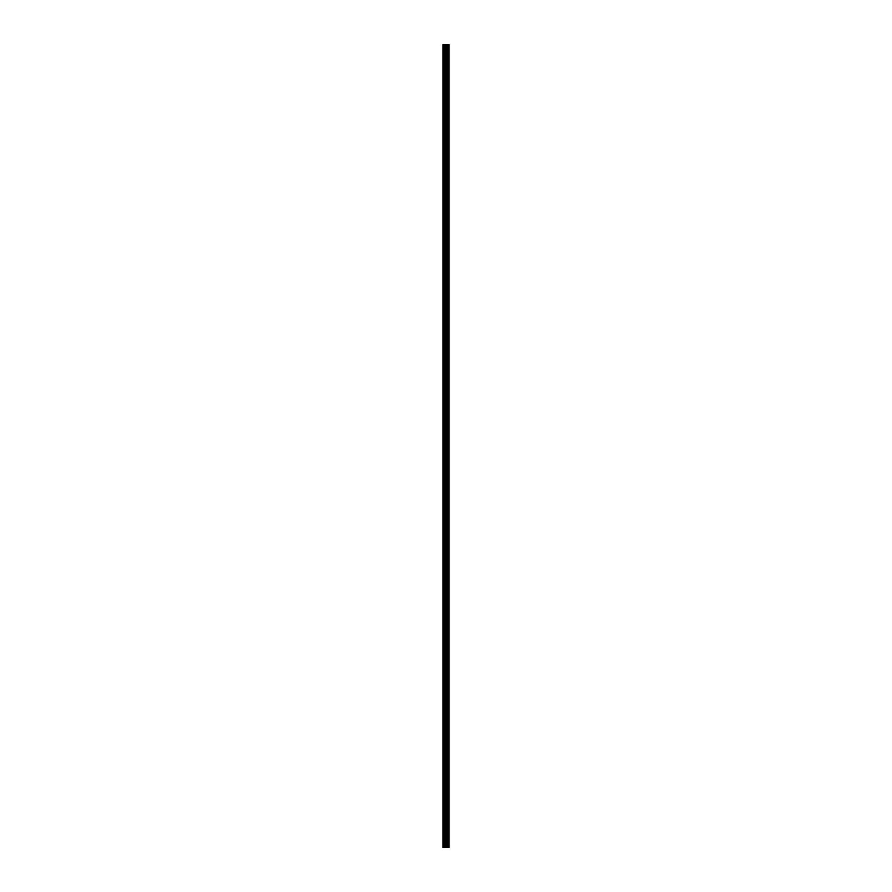<?xml version="1.0" encoding="UTF-8"?>
<svg xmlns="http://www.w3.org/2000/svg" width="892" height="892" viewBox="0 0 892 892"><rect width="100%" height="100%" fill="white"/><g stroke="black" fill="none" stroke-linecap="round" stroke-linejoin="round"><path stroke-width="0.67" stroke-dasharray="4.46 3.34" d="M442.934 49.328L442.934 48.257L442.934 49.328M446.234 49.328L446.234 47.666L446.234 49.328M449.066 49.328L449.066 47.666L449.066 49.328M442.934 68.216L442.934 67.145L442.934 68.216M446.234 68.216L446.234 66.554L446.234 68.216M449.066 68.216L449.066 66.554L449.066 68.216M442.934 87.104L442.934 86.033L442.934 87.104M446.234 87.104L446.234 85.454L446.234 87.104M449.066 87.104L449.066 85.454L449.066 87.104M442.934 105.992L442.934 107.051L442.934 105.992M446.234 105.992L446.234 107.642L446.234 105.992M449.066 105.992L449.066 107.642L449.066 105.992M442.934 124.88L442.934 125.939L442.934 124.88M446.234 124.88L446.234 126.53L446.234 124.88M449.066 124.88L449.066 126.53L449.066 124.88M442.934 143.768L442.934 142.709L442.934 143.768M446.234 143.768L446.234 142.118L446.234 143.768M449.066 143.768L449.066 142.118L449.066 143.768M442.934 162.656L442.934 163.727L442.934 162.656M446.234 162.656L446.234 164.306L446.234 162.656M449.066 162.656L449.066 164.306L449.066 162.656M442.934 181.544L442.934 182.615L442.934 181.544M446.234 181.544L446.234 183.206L446.234 181.544M449.066 181.544L449.066 183.206L449.066 181.544M442.934 200.432L442.934 201.503L442.934 200.432M446.234 200.432L446.234 202.094L446.234 200.432M449.066 200.432L449.066 202.094L449.066 200.432M442.934 219.332L442.934 218.261L442.934 219.332M446.234 219.332L446.234 217.67L446.234 219.332M449.066 219.332L449.066 217.67L449.066 219.332M442.934 238.22L442.934 237.149L442.934 238.22M446.234 238.22L446.234 236.558L446.234 238.22M449.066 238.22L449.066 236.558L449.066 238.22M442.934 257.108L442.934 256.049L442.934 257.108M446.234 257.108L446.234 258.758L446.234 257.108M449.066 257.108L449.066 258.758L449.066 257.108M442.934 275.996L442.934 277.055L442.934 275.996M446.234 275.996L446.234 277.646L446.234 275.996M449.066 275.996L449.066 277.646L449.066 275.996M442.934 294.884L442.934 293.825L442.934 294.884M446.234 294.884L446.234 293.234L446.234 294.884M449.066 294.884L449.066 293.234L449.066 294.884M442.934 313.772L442.934 312.713L442.934 313.772M446.234 313.772L446.234 312.122L446.234 313.772M449.066 313.772L449.066 312.122L449.066 313.772M442.934 332.66L442.934 333.731L442.934 332.66M446.234 332.66L446.234 334.322L446.234 332.66M449.066 332.66L449.066 334.322L449.066 332.66M442.934 351.548L442.934 352.619L442.934 351.548M446.234 351.548L446.234 353.21L446.234 351.548M449.066 351.548L449.066 353.21L449.066 351.548M442.934 370.448L442.934 369.377L442.934 370.448M446.234 370.448L446.234 368.786L446.234 370.448M449.066 370.448L449.066 368.786L449.066 370.448M442.934 389.336L442.934 388.265L442.934 389.336M446.234 389.336L446.234 387.674L446.234 389.336M449.066 389.336L449.066 387.674L449.066 389.336M442.934 408.224L442.934 407.153L442.934 408.224M446.234 408.224L446.234 409.874L446.234 408.224M449.066 408.224L449.066 409.874L449.066 408.224M442.934 427.112L442.934 428.171L442.934 427.112M446.234 427.112L446.234 428.762L446.234 427.112M449.066 427.112L449.066 428.762L449.066 427.112M442.934 446L442.934 447.059L442.934 446M446.234 446L446.234 447.65L446.234 446M449.066 446L449.066 447.65L449.066 446M442.934 464.888L442.934 465.947L442.934 464.888M446.234 464.888L446.234 466.538L446.234 464.888M449.066 464.888L449.066 466.538L449.066 464.888M442.934 483.776L442.934 484.847L442.934 483.776M446.234 483.776L446.234 485.426L446.234 483.776M449.066 483.776L449.066 485.426L449.066 483.776M442.934 502.664L442.934 503.735L442.934 502.664M446.234 502.664L446.234 504.326L446.234 502.664M449.066 502.664L449.066 504.326L449.066 502.664M442.934 521.552L442.934 522.623L442.934 521.552M446.234 521.552L446.234 523.214L446.234 521.552M449.066 521.552L449.066 523.214L449.066 521.552M442.934 540.452L442.934 539.381L442.934 540.452M446.234 540.452L446.234 538.79L446.234 540.452M449.066 540.452L449.066 538.79L449.066 540.452M442.934 559.34L442.934 558.269L442.934 559.34M446.234 559.34L446.234 557.678L446.234 559.34M449.066 559.34L449.066 557.678L449.066 559.34M442.934 578.228L442.934 577.169L442.934 578.228M446.234 578.228L446.234 579.878L446.234 578.228M449.066 578.228L449.066 579.878L449.066 578.228M442.934 597.116L442.934 598.175L442.934 597.116M446.234 597.116L446.234 598.766L446.234 597.116M449.066 597.116L449.066 598.766L449.066 597.116M442.934 616.004L442.934 614.945L442.934 616.004M446.234 616.004L446.234 617.654L446.234 616.004M449.066 616.004L449.066 617.654L449.066 616.004M442.934 634.892L442.934 635.951L442.934 634.892M446.234 634.892L446.234 636.542L446.234 634.892M449.066 634.892L449.066 636.542L449.066 634.892M442.934 653.78L442.934 654.851L442.934 653.78M446.234 653.78L446.234 655.442L446.234 653.78M449.066 653.78L449.066 655.442L449.066 653.78M442.934 672.668L442.934 673.739L442.934 672.668M446.234 672.668L446.234 674.33L446.234 672.668M449.066 672.668L449.066 674.33L449.066 672.668M442.934 691.568L442.934 690.497L442.934 691.568M446.234 691.568L446.234 689.906L446.234 691.568M449.066 691.568L449.066 689.906L449.066 691.568M442.934 710.456L442.934 709.385L442.934 710.456M446.234 710.456L446.234 708.794L446.234 710.456M449.066 710.456L449.066 708.794L449.066 710.456M442.934 729.344L442.934 728.273L442.934 729.344M446.234 729.344L446.234 730.994L446.234 729.344M449.066 729.344L449.066 730.994L449.066 729.344M442.934 748.232L442.934 749.291L442.934 748.232M446.234 748.232L446.234 749.882L446.234 748.232M449.066 748.232L449.066 749.882L449.066 748.232M442.934 767.12L442.934 768.179L442.934 767.12M446.234 767.12L446.234 768.77L446.234 767.12M449.066 767.12L449.066 768.77L449.066 767.12M442.934 786.008L442.934 784.949L442.934 786.008M446.234 786.008L446.234 784.358L446.234 786.008M449.066 786.008L449.066 784.358L449.066 786.008M442.934 804.896L442.934 805.967L442.934 804.896M446.234 804.896L446.234 806.546L446.234 804.896M449.066 804.896L449.066 806.546L449.066 804.896M442.934 823.784L442.934 824.855L442.934 823.784M446.234 823.784L446.234 825.446L446.234 823.784M449.066 823.784L449.066 825.446L449.066 823.784M442.934 842.672L442.934 843.743L442.934 842.672M446.234 842.672L446.234 844.334L446.234 842.672M449.066 842.672L449.066 844.334L449.066 842.672M448.788 842.672L448.788 844.334L448.788 842.672M448.788 823.784L448.788 825.446L448.788 823.784M448.788 804.896L448.788 806.546L448.788 804.896M448.788 786.008L448.788 784.358L448.788 786.008M448.788 767.12L448.788 768.77L448.788 767.12M448.788 748.232L448.788 749.882L448.788 748.232M448.788 729.344L448.788 730.994L448.788 729.344M448.788 710.456L448.788 708.794L448.788 710.456M448.788 691.568L448.788 689.906L448.788 691.568M448.788 672.668L448.788 674.33L448.788 672.668M448.788 653.78L448.788 655.442L448.788 653.78M448.788 634.892L448.788 636.542L448.788 634.892M448.788 616.004L448.788 617.654L448.788 616.004M448.788 597.116L448.788 598.766L448.788 597.116M448.788 578.228L448.788 579.878L448.788 578.228M448.788 559.34L448.788 557.678L448.788 559.34M448.788 540.452L448.788 538.79L448.788 540.452M448.788 521.552L448.788 523.214L448.788 521.552M448.788 502.664L448.788 504.326L448.788 502.664M448.788 483.776L448.788 485.426L448.788 483.776M448.788 464.888L448.788 466.538L448.788 464.888M448.788 446L448.788 447.65L448.788 446M448.788 427.112L448.788 428.762L448.788 427.112M448.788 408.224L448.788 409.874L448.788 408.224M448.788 389.336L448.788 387.674L448.788 389.336M448.788 370.448L448.788 368.786L448.788 370.448M448.788 351.548L448.788 353.21L448.788 351.548M448.788 332.66L448.788 334.322L448.788 332.66M448.788 313.772L448.788 312.122L448.788 313.772M448.788 294.884L448.788 293.234L448.788 294.884M448.788 275.996L448.788 277.646L448.788 275.996M448.788 257.108L448.788 258.758L448.788 257.108M448.788 238.22L448.788 236.558L448.788 238.22M448.788 219.332L448.788 217.67L448.788 219.332M448.788 200.432L448.788 202.094L448.788 200.432M448.788 181.544L448.788 183.206L448.788 181.544M448.788 162.656L448.788 164.306L448.788 162.656M448.788 143.768L448.788 142.118L448.788 143.768M448.788 124.88L448.788 126.53L448.788 124.88M448.788 105.992L448.788 107.642L448.788 105.992M448.788 87.104L448.788 85.454L448.788 87.104M448.788 68.216L448.788 66.554L448.788 68.216M448.788 49.328L448.788 47.666L448.788 49.328M446.524 847.4L445.398 847.4L446.524 847.4M443.279 847.4L442.934 44.6L442.934 847.4L442.934 44.6L442.934 847.4L442.934 44.6L442.934 847.4L446.468 847.4L445.398 847.4L445.398 44.6L449.066 44.6L449.066 847.4L448.832 44.6M448.832 847.4L445.398 847.4M443.279 44.6L445.398 44.6M443.045 847.4L443.045 44.6L443.045 847.4M446.346 847.4L446.346 44.6M446.424 847.4L446.424 44.6M444.138 847.4L444.138 44.6M444.272 847.4L444.272 44.6M445.264 847.4L445.264 44.6M446.167 847.4L446.167 44.6M446.301 847.4L446.301 44.6M446.992 847.4L446.992 44.6M447.037 847.4L447.037 44.6M447.293 847.4L447.293 44.6M447.394 847.4L447.394 44.6M447.873 847.4L447.873 44.6M447.974 847.4L447.974 44.6M448.23 847.4L448.23 44.6M448.263 847.4L448.263 44.6M448.955 847.4L448.955 44.6M442.934 50.387L446.234 50.387M442.934 69.275L446.234 69.275M442.934 88.163L446.234 88.163M442.934 107.051L446.234 107.051M442.934 125.939L446.234 125.939M442.934 144.827L446.234 144.827M442.934 163.727L446.234 163.727M442.934 182.615L446.234 182.615M442.934 201.503L446.234 201.503M442.934 220.391L446.234 220.391M442.934 239.279L446.234 239.279M442.934 258.167L446.234 258.167M442.934 277.055L446.234 277.055M442.934 295.943L446.234 295.943M442.934 314.831L446.234 314.831M442.934 333.731L446.234 333.731M442.934 352.619L446.234 352.619M442.934 371.507L446.234 371.507M442.934 390.395L446.234 390.395M442.934 409.283L446.234 409.283M442.934 428.171L446.234 428.171M442.934 447.059L446.234 447.059M442.934 465.947L446.234 465.947M442.934 484.847L446.234 484.847M442.934 503.735L446.234 503.735M442.934 522.623L446.234 522.623M442.934 541.511L446.234 541.511M442.934 560.399L446.234 560.399M442.934 579.287L446.234 579.287M442.934 598.175L446.234 598.175M442.934 617.063L446.234 617.063M442.934 635.951L446.234 635.951M442.934 654.851L446.234 654.851M442.934 673.739L446.234 673.739M442.934 692.627L446.234 692.627M442.934 711.515L446.234 711.515M442.934 730.403L446.234 730.403M442.934 749.291L446.234 749.291M442.934 768.179L446.234 768.179M442.934 787.067L446.234 787.067M442.934 805.967L446.234 805.967M442.934 824.855L446.234 824.855M442.934 843.743L446.234 843.743M446.234 844.334L448.788 844.334M446.234 825.446L448.788 825.446M446.234 806.546L448.788 806.546M446.234 787.658L448.788 787.658M446.234 768.77L448.788 768.77M446.234 749.882L448.788 749.882M446.234 730.994L448.788 730.994M446.234 712.106L448.788 712.106M446.234 693.218L448.788 693.218M446.234 674.33L448.788 674.33M446.234 655.442L448.788 655.442M446.234 636.542L448.788 636.542M446.234 617.654L448.788 617.654M446.234 598.766L448.788 598.766M446.234 579.878L448.788 579.878M446.234 560.99L448.788 560.99M446.234 542.102L448.788 542.102M446.234 523.214L448.788 523.214M446.234 504.326L448.788 504.326M446.234 485.426L448.788 485.426M446.234 466.538L448.788 466.538M446.234 447.65L448.788 447.65M446.234 428.762L448.788 428.762M446.234 409.874L448.788 409.874M446.234 390.986L448.788 390.986M446.234 372.098L448.788 372.098M446.234 353.21L448.788 353.21M446.234 334.322L448.788 334.322M446.234 315.422L448.788 315.422M446.234 296.534L448.788 296.534M446.234 277.646L448.788 277.646M446.234 258.758L448.788 258.758M446.234 239.87L448.788 239.87M446.234 220.982L448.788 220.982M446.234 202.094L448.788 202.094M446.234 183.206L448.788 183.206M446.234 164.306L448.788 164.306M446.234 145.418L448.788 145.418M446.234 126.53L448.788 126.53M446.234 107.642L448.788 107.642M446.234 88.754L448.788 88.754M446.234 69.866L448.788 69.866M446.234 50.978L448.788 50.978M446.234 47.666L448.788 47.666M446.234 66.554L448.788 66.554M446.234 85.454L448.788 85.454M446.234 104.342L448.788 104.342M446.234 123.23L448.788 123.23M446.234 142.118L448.788 142.118M446.234 161.006L448.788 161.006M446.234 179.894L448.788 179.894M446.234 198.782L448.788 198.782M446.234 217.67L448.788 217.67M446.234 236.558L448.788 236.558M446.234 255.458L448.788 255.458M446.234 274.346L448.788 274.346M446.234 293.234L448.788 293.234M446.234 312.122L448.788 312.122M446.234 331.01L448.788 331.01M446.234 349.898L448.788 349.898M446.234 368.786L448.788 368.786M446.234 387.674L448.788 387.674M446.234 406.574L448.788 406.574M446.234 425.462L448.788 425.462M446.234 444.35L448.788 444.35M446.234 463.238L448.788 463.238M446.234 482.126L448.788 482.126M446.234 501.014L448.788 501.014M446.234 519.902L448.788 519.902M446.234 538.79L448.788 538.79M446.234 557.678L448.788 557.678M446.234 576.578L448.788 576.578M446.234 595.466L448.788 595.466M446.234 614.354L448.788 614.354M446.234 633.242L448.788 633.242M446.234 652.13L448.788 652.13M446.234 671.018L448.788 671.018M446.234 689.906L448.788 689.906M446.234 708.794L448.788 708.794M446.234 727.694L448.788 727.694M446.234 746.582L448.788 746.582M446.234 765.47L448.788 765.47M446.234 784.358L448.788 784.358M446.234 803.246L448.788 803.246M446.234 822.134L448.788 822.134M446.234 841.022L448.788 841.022M442.934 841.613L446.234 841.613M442.934 822.725L446.234 822.725M442.934 803.837L446.234 803.837M442.934 784.949L446.234 784.949M442.934 766.061L446.234 766.061M442.934 747.173L446.234 747.173M442.934 728.273L446.234 728.273M442.934 709.385L446.234 709.385M442.934 690.497L446.234 690.497M442.934 671.609L446.234 671.609M442.934 652.721L446.234 652.721M442.934 633.833L446.234 633.833M442.934 614.945L446.234 614.945M442.934 596.057L446.234 596.057M442.934 577.169L446.234 577.169M442.934 558.269L446.234 558.269M442.934 539.381L446.234 539.381M442.934 520.493L446.234 520.493M442.934 501.605L446.234 501.605M442.934 482.717L446.234 482.717M442.934 463.829L446.234 463.829M442.934 444.941L446.234 444.941M442.934 426.053L446.234 426.053M442.934 407.153L446.234 407.153M442.934 388.265L446.234 388.265M442.934 369.377L446.234 369.377M442.934 350.489L446.234 350.489M442.934 331.601L446.234 331.601M442.934 312.713L446.234 312.713M442.934 293.825L446.234 293.825M442.934 274.937L446.234 274.937M442.934 256.049L446.234 256.049M442.934 237.149L446.234 237.149M442.934 218.261L446.234 218.261M442.934 199.373L446.234 199.373M442.934 180.485L446.234 180.485M442.934 161.597L446.234 161.597M442.934 142.709L446.234 142.709M442.934 123.821L446.234 123.821M442.934 104.933L446.234 104.933M442.934 86.033L446.234 86.033M442.934 67.145L446.234 67.145M442.934 48.257L446.234 48.257"/><path stroke-width="1.34" d="M445.264 847.4L449.066 847.4L449.066 44.6L442.934 44.6L442.934 847.4L445.264 847.4L445.264 44.6M448.832 847.4L448.832 44.6M446.424 847.4L446.424 44.6M446.346 847.4L446.346 44.6M443.279 847.4L443.279 44.6M448.955 847.4L448.955 44.6M448.263 847.4L448.263 44.6M448.23 847.4L448.23 44.6M447.974 847.4L447.974 44.6M447.873 847.4L447.873 44.6M447.394 847.4L447.394 44.6M447.293 847.4L447.293 44.6M447.037 847.4L447.037 44.6M446.992 847.4L446.992 44.6M446.301 847.4L446.301 44.6M446.167 847.4L446.167 44.6M445.398 847.4L445.398 44.6M444.272 847.4L444.272 44.6M444.138 847.4L444.138 44.6"/></g></svg>
